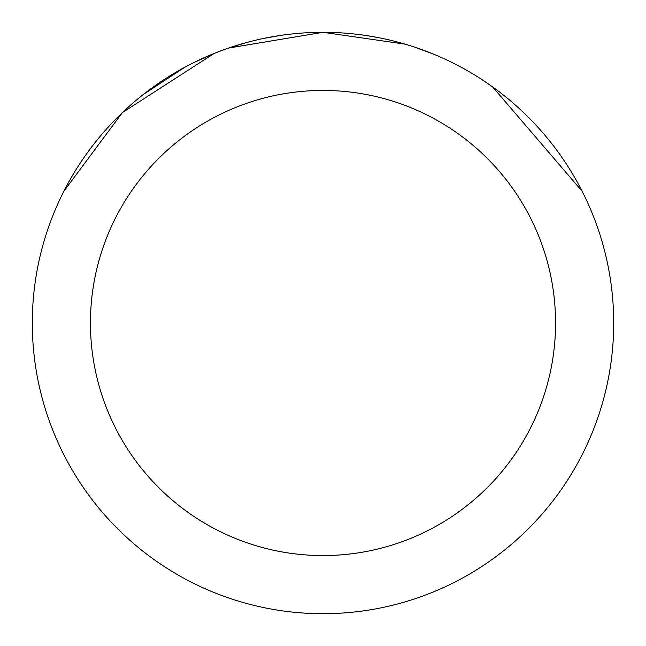 <?xml version="1.0" encoding="UTF-8"?>
<svg xmlns="http://www.w3.org/2000/svg" width="646" height="646" viewBox="0 0 646 646"><rect width="100%" height="100%" fill="white"/><g stroke="black" fill="none" stroke-linecap="round" stroke-linejoin="round"><path stroke-width="0.97" d="M228.741 48.046L322.984 32.3L405.195 44.162M414.377 47.037L434.072 54.361M314.36 32.429L323 32.3A290.7 290.7 0 0 1 613.7 323A290.7 290.7 0 0 1 323 613.7A290.7 290.7 0 0 1 32.3 323A290.7 290.7 0 0 1 323 32.3L338.141 32.696M367.267 35.692L379.218 37.791M481.924 79.587L492.656 86.944L582.151 191.289M323 90.44A232.56 232.56 0 0 1 555.56 323A232.56 232.56 0 0 1 323 555.56A232.56 232.56 0 0 1 90.44 323A232.56 232.56 0 0 1 323 90.44M224.808 49.387L214.02 53.505L193.937 62.525M63.881 191.232L122.393 112.606L214.02 53.537M143.283 94.51L184.635 67.346M231.365 47.126L249.009 41.877M257.859 39.697L261.113 38.962M263.455 38.461L281.058 35.344M323 32.324L228.749 48.006"/></g></svg>
